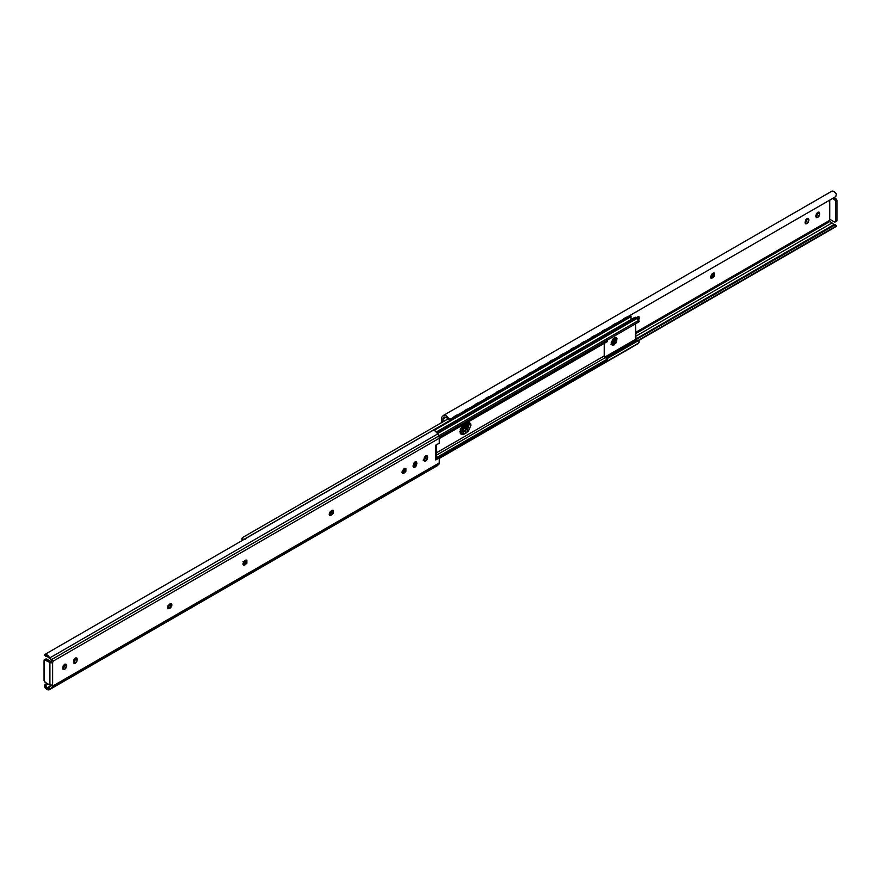 <?xml version="1.0" encoding="UTF-8"?>
<svg xmlns="http://www.w3.org/2000/svg" width="881" height="881" viewBox="0 0 881 881"><rect width="100%" height="100%" fill="white"/><g stroke="black" fill="none" stroke-linecap="round" stroke-linejoin="round"><path stroke-width="1.32" d="M423.926 460.389L425.765 460.961L424.422 461.093L423.86 459.86L424.422 457.195L425.765 455.774L427.12 455.631L427.681 456.876L427.12 459.541L425.765 460.961L424.422 461.093L423.86 459.86L425.765 455.774L427.12 455.631L427.681 457.657L426.316 456.876L426.316 456.083L427.681 456.876L426.261 455.565M413.145 466.611L414.984 467.194L413.641 467.326L413.079 466.082L413.641 463.417L414.984 461.996L416.339 461.864L416.9 463.098L416.339 465.763L414.984 467.194L413.641 467.326L413.079 466.082L414.984 461.996L416.339 461.864L416.9 463.098L415.48 461.787M62.749 668.91L64.599 669.483L63.245 669.615L62.683 668.382L63.245 665.717L64.599 664.285L65.943 664.153L66.504 665.397L65.943 668.062L64.599 669.483L63.245 669.615L62.683 668.382L64.599 664.285L65.943 664.153L66.504 665.397L65.15 664.604L65.15 665.397L65.084 664.087M73.53 662.688L75.381 663.261L74.026 663.393L73.464 662.16L74.026 659.495L75.381 658.063L76.735 657.931L77.286 659.164L76.735 661.84L75.381 663.261L74.026 663.393L73.464 662.16L75.381 658.063L76.735 657.931L77.286 659.164L75.865 657.854M48.962 687.676L51.781 685.264L47.959 688.127L47.023 687.863L51.296 685.396L47.023 687.863L45.713 685.682L47.728 683.821L45.239 684.372L46.968 683.381L45.239 684.372L46.506 684.526L45.713 685.682L46.131 687.114L49.666 689.493A4.779 2.764 60 0 1 49.402 689.68A4.779 2.764 60 0 1 47.023 689.438A4.779 2.764 60 0 1 44.645 686.938L45.239 684.372L44.435 685.473L44.645 686.938L46.131 687.114L44.645 686.938L45.735 688.402L48.488 689.9L49.721 689.438L47.023 687.962A1.916 1.112 -60 0 1 47.023 687.863A1.916 1.112 120 0 0 47.023 687.962L47.023 687.863M48.907 687.72L47.959 688.127L48.907 687.72L50.613 688.711L49.721 689.438L437.725 465.432L49.721 689.438L51.461 688.061L50.613 688.711L48.907 687.72M44.402 654.902L45.691 656.235L46.506 656.004L45.702 656.246L44.645 654.583A4.779 2.764 60 0 1 47.023 654.825A4.779 2.764 60 0 1 49.666 657.832L44.645 654.583L47.023 654.825L49.721 657.942L437.725 433.926L438.727 436.04L51.461 659.627L438.727 436.04L437.725 433.926L49.721 657.942L53.267 661.091L52.629 662.523L51.263 661.741L51.781 660.133L51.263 661.741L46.682 659.098L45.327 659.88L49.909 662.523L49.909 685.077L45.327 682.423L44.05 680.22L44.424 659.792L49.909 662.523L52.629 662.523L52.629 685.077L53.267 685.759L439.267 462.91L439.267 457.922L435.787 459.937L435.787 445.235L439.267 443.22L439.267 438.242L53.267 661.091L52.629 662.523L46.682 659.098A1.806 1.035 -120 0 0 45.779 659.01L44.424 659.792A1.806 1.035 60 0 1 45.327 659.88L46.682 659.098L45.779 659.01M45.702 656.246L47.023 656.4L53.267 661.091L439.267 438.242A3.843 2.214 -120 0 0 438.727 436.04A3.843 2.214 60 0 1 439.267 438.242L439.267 443.22L435.787 445.235L435.787 459.937A1.916 1.112 0 0 0 436.348 459.155L439.267 457.922L437.912 457.14L436.348 458.043L437.912 457.14L439.267 457.922L439.267 462.91A3.843 2.214 60 0 1 438.727 464.474L436.536 465.884M426.316 456.876L427.681 457.657L425.765 460.961L424.411 460.179L426.316 456.083M414.984 464.981L415.535 462.316L416.9 463.88L414.984 467.194L413.63 466.401L415.535 463.098L416.9 463.88L415.535 462.316M63.234 668.701L65.15 665.397L66.504 666.179L64.599 669.483L63.245 668.701M75.931 659.164L77.286 659.957L75.381 663.261L74.015 662.479L75.931 658.382L77.286 659.957L75.931 658.382M243.002 564.457L244.169 563.851L245.524 564.633L243.497 565.162L242.936 563.928L243.497 562.045L245.524 560.228L246.878 560.096L246.878 563.212L244.841 565.029L243.486 564.247L246.008 560.019M167.522 608.033L169.361 608.606L168.018 608.738L170.044 603.804L171.399 603.672L170.044 608.209L168.018 608.738L167.456 607.505L168.018 605.621L170.044 603.804L171.399 603.672L171.96 604.906L171.399 606.789L170.044 608.209L168.007 607.824L170.529 603.595M329.252 514.647L330.43 514.052L331.785 514.834L329.758 515.363L329.197 514.13L329.758 512.246L331.785 510.418L333.139 510.286L333.139 513.414L331.102 515.231L329.747 514.438L332.269 510.22M402.022 472.645L404.544 472.833L402.518 473.35L401.956 472.117L403.861 468.813L405.899 468.285L405.899 471.401L404.544 472.833L402.507 472.436L404.533 470.608M47.023 656.4L47.023 656.4A1.916 1.112 -60 0 1 47.023 656.301L51.032 659.561L47.023 656.301A1.916 1.112 120 0 0 47.023 656.4M437.725 433.926A4.779 2.764 -120 0 0 435.027 430.82A4.779 2.764 -120 0 0 432.648 430.578L435.027 430.82L437.725 433.926M437.053 465.818A4.779 2.764 -120 0 0 437.405 465.664A4.779 2.764 -120 0 0 437.725 465.432L51.461 688.061L438.727 464.474A3.843 2.214 -120 0 0 439.267 462.91L53.267 685.759L51.461 688.061L53.157 686.046L51.781 685.264L53.267 685.759M435.787 445.235L436.348 444.442A1.916 1.112 180 0 1 435.787 445.235M52.629 685.077A1.916 1.112 0 0 1 49.909 685.077L52.629 685.077L52.629 662.523A1.916 1.112 180 0 1 49.909 662.523L49.909 685.077L45.327 682.423A1.806 1.035 60 0 1 44.05 680.22L44.05 660.618A1.806 1.035 60 0 1 44.424 659.792M65.15 665.397L66.504 666.179L65.15 664.604M243.486 564.247L244.841 565.029L243.497 565.162L244.841 560.613L246.878 560.096L245.524 564.633L244.169 563.851M168.007 607.824L170.044 608.209L168.689 607.427M329.747 514.438L331.102 515.231L329.758 515.363L331.785 510.418L333.139 510.286L331.785 514.834L330.419 514.052M402.507 472.436L403.861 473.218L402.518 473.35L403.861 468.813L405.899 468.285L404.544 472.833L403.19 472.04L405.029 468.207M611.7 344.647L614.255 344.845L612.152 345.055L614.255 337.985L615.39 337.588L616.997 338.513L616.359 342.621L613.11 345.242L611.502 344.306L611.282 343.127L613.11 338.899L616.359 337.775L614.255 344.845L613.231 344.251L615.786 337.588M607.031 358.699L638.285 340.661A4.295 2.478 -120 0 0 636.346 340.352L605.798 357.983L636.005 340.297L638.285 340.661L607.031 358.699M436.822 432.45L636.005 317.457A2.191 1.266 -120 0 0 634.915 317.347L636.005 317.457L436.822 432.45M639.232 342.015L638.053 343.678L439.267 458.439L638.053 343.678L439.267 458.12L638.615 343.028L639.232 342.015L638.67 340.914A4.295 2.478 -120 0 0 638.285 340.661M604.685 357.157L635.476 339.383L635.476 323.867L636.005 340.297L635.476 339.383L604.685 357.157M613.231 344.251L615.334 342.037L615.973 337.93M460.3 433.551L462.107 432.978L464.144 434.157L461.148 434.454L464.144 424.345L466.688 422.88L469.694 422.583L466.688 432.681L464.144 434.157L468.318 431.371L470.939 425.325L470.619 423.64L468.318 422.318L462.525 425.655L459.904 431.701L461.148 434.454L464.144 434.157L462.107 432.978L467.657 428.331L468.582 426.217L468.582 422.462M636.996 318.437L437.549 433.584L636.996 318.426A2.191 1.266 -120 0 0 636.005 317.457L638.659 320.177L638.053 320.75L438.639 435.875L638.053 320.75L638.615 322.05L637.987 319.517L638.659 320.177M439.145 437.218L638.615 322.05L439.145 437.218M638.67 321.08L639.232 321.521L638.615 322.05L639.232 321.521L638.67 321.08M439.267 438.628L607.461 341.52L439.267 438.628M436.348 457.735L607.461 358.941L607.461 360.12L438.661 457.58L607.461 360.12L607.461 358.941L436.348 457.735M439.201 437.494L607.461 340.341L607.461 341.52L607.461 340.341L439.201 437.494M606.524 339.802L607.196 340.187M605.247 357.675L607.461 358.941L605.247 357.675L436.348 455.191L605.247 357.675L604.234 355.913L436.348 452.834L604.234 355.913L605.247 357.675L604.234 355.913L604.234 343.381L604.234 355.913M462.107 432.978L464.65 431.503L466.688 432.681L464.65 431.503L468.494 422.296M426.58 456.27L424.466 459.265L425.941 458.417L423.838 459.849M423.86 459.188L426.294 455.708M329.197 514.052L331.829 512.544L329.197 514.052M401.956 472.051L404.588 470.531L401.956 472.051M413.079 465.631L415.281 464.353L413.079 465.631M329.23 514.559L331.179 513.436L329.23 514.559M402 472.546L403.939 471.423L402 472.546M413.079 466.148L414.907 465.091L413.079 466.148M423.199 460.311L426.316 456.776M423.398 459.596L424.036 459.023M818.317 213.4L819.671 214.182L817.766 217.497L816.401 216.715L818.317 212.618L819.671 214.182L819.11 216.065L817.766 217.497L816.412 217.629L815.85 216.396L816.412 213.72L817.766 212.299L819.11 212.167L819.671 214.182L818.251 212.09M805.135 223.146L806.985 223.719L805.63 223.851L805.069 222.618L806.985 218.521L808.329 218.389L808.89 219.622L808.329 222.298L806.985 223.719L805.63 223.851L805.069 222.618L805.63 219.953L806.985 218.521L808.329 218.389L808.89 219.622L807.536 218.84L807.536 219.622L808.89 220.415L806.985 223.719L805.619 222.937L807.47 218.312M832.038 222.926L833.977 224.6L635.476 339.207L833.977 224.6L835.287 224.754L635.597 339.835L834.494 224.996L835.761 226.307L637.965 340.495L835.761 226.307L834.494 224.996L835.287 224.754L833.977 224.6L829.968 221.439L635.476 333.734L829.968 221.439L829.219 220.867L832.038 222.926L635.476 336.41L832.038 222.926M836.355 226.417L638.373 340.716M829.087 220.691L829.737 219.259L829.737 200.108L829.737 219.259L834.318 221.902L829.737 219.259L829.087 220.691L635.476 332.467L829.087 220.691M444.365 417.142L445.973 417.142L444.365 417.142L443.088 418.882L446.039 417.176L443.088 418.882L443.088 421.779L443.088 418.882A1.916 1.112 60 0 1 443.363 418.09L444.586 416.977M636.236 317.601L638.868 316.62L639.43 317.854L638.637 320.1L638.868 316.62L636.236 317.601M710.471 277.405L712.311 277.978L710.967 278.121L710.405 276.876L712.311 273.573L714.348 273.044L714.348 276.16L712.993 277.592L710.967 278.121L712.311 273.573L714.348 273.044L712.993 277.592L711.639 276.81L712.982 275.379M441.733 422.561L441.733 418.09L441.733 422.561M815.916 216.913L817.766 217.497L816.412 217.629L815.85 215.603L817.766 212.299L819.11 212.167L819.671 213.4L818.317 212.618M637.998 316.543L637.514 318.955M710.956 277.196L712.993 277.592L711.639 276.81L713.478 272.967M835.673 221.12L836.95 220.382L836.95 200.78L836.576 199.524L834.032 197.619L835.673 198.577L834.318 199.359L835.673 198.577A1.806 1.035 -120 0 1 836.95 200.78L836.95 220.382L835.595 221.175L835.595 201.562L836.95 200.78L835.595 201.562L835.595 221.175A1.806 1.035 60 0 1 835.221 221.99A1.806 1.035 60 0 1 834.318 221.902L836.576 221.208A1.806 1.035 -120 0 0 836.95 220.382L835.221 221.99M836.355 194.062L833.977 191.562L831.334 191.507A4.779 2.764 -120 0 1 831.631 191.298A4.779 2.764 -120 0 1 833.977 191.562A4.779 2.764 -120 0 1 836.355 194.062L835.761 196.628L450.477 419.07L835.761 196.628M448.011 418.938L446.865 417.891L448.352 418.068L445.973 415.579L444.465 415.116L442.273 416.526L443.275 415.568A4.779 2.764 60 0 1 443.639 415.314A4.779 2.764 60 0 1 445.973 415.579A4.779 2.764 60 0 1 448.352 418.068L446.865 417.891A2.863 1.652 60 0 0 445.973 417.142L448 418.927L449.211 418.916M448.352 418.068L450.477 419.07L448.352 418.068M442.273 416.526A3.843 2.214 -120 0 0 441.733 418.09A3.843 2.214 60 0 1 442.273 416.526M832.677 198.412L834.318 199.359A1.806 1.035 60 0 1 835.595 201.562L835.221 200.306L832.677 198.412M450.477 419.07L449.332 419.092M807.536 219.622L808.89 220.415L807.536 218.84M614.079 337.886L613.209 340.815L611.106 343.028L613.143 344.207L611.667 344.603M244.07 561.252A4.295 2.478 60 0 1 244.654 562.034L245.524 561.538L244.995 562.375L244.07 561.252M631.831 319.77A2.191 1.266 -120 0 0 630.278 317.083L433.992 430.413L630.278 317.083A2.191 1.266 -120 0 0 630.256 317.072A2.191 1.266 60 0 1 630.278 317.083L631.831 319.77M245.524 562.067L245.524 560.228L244.995 562.375M243.013 561.483L244.004 562.574L243.013 561.483M244.764 563.4A2.191 1.266 60 0 1 244.004 562.574L244.995 563.543M468.439 422.307L468.813 424.102L467.569 428.287L464.573 431.459L460.278 433.496L462.018 432.923L459.981 431.745L462.018 432.923L464.573 431.459L462.536 430.28L459.981 431.745L462.536 430.28L466.776 422.836L465.531 427.109L462.536 430.28L464.573 431.459L468.439 422.307M615.246 337.137L616.116 339.053L615.246 341.982L613.143 344.207L611.051 344.416M621.49 321.433L620.246 322.149L621.49 321.433M610.874 327.556L609.641 328.272L610.874 327.556M600.269 333.69L599.025 334.406L600.269 333.69M589.653 339.813L588.409 340.529L589.653 339.813M579.037 345.936L577.804 346.651L579.037 345.936M568.421 352.07L567.188 352.785L568.421 352.07M557.816 358.193L556.572 358.908L557.816 358.193M547.2 364.327L545.967 365.042L547.2 364.327M536.584 370.449L535.351 371.165L536.584 370.449M525.979 376.572L524.735 377.288L525.979 376.572M515.363 382.706L514.119 383.422L515.363 382.706M504.747 388.829L503.514 389.545L504.747 388.829M494.142 394.963L492.897 395.679L494.142 394.963M483.526 401.086L482.281 401.802L483.526 401.086M472.91 407.209L471.676 407.925L472.91 407.209M462.294 413.343L461.06 414.059L462.294 413.343M244.995 539.524L243.013 539.304L244.004 539.37L451.689 419.466L244.004 539.37A2.191 1.266 60 0 1 244.29 539.315M242.627 540.284A4.295 2.478 60 0 1 242.33 540.086L242.947 537.322L448.022 418.927L242.947 537.322L242.341 538.368L242.947 537.322M242.716 540.339L241.768 538.985L242.385 537.972L241.768 538.985L242.33 540.086L243.013 539.304L242.341 538.368M615.731 337.577L613.143 344.207L611.106 343.028M611.282 342.918L614.079 338.084M242.385 537.972L241.768 538.985M455.014 416.449L456.435 415.623L455.014 416.449M465.631 410.315L467.04 409.5L465.631 410.315M476.236 404.192L477.656 403.377L476.236 404.192M486.852 398.069L488.272 397.243L486.852 398.069M497.468 391.935L498.877 391.12L497.468 391.935M508.073 385.812L509.493 384.986L508.073 385.812M518.689 379.678L520.109 378.863L518.689 379.678M529.305 373.555L530.725 372.74L529.305 373.555M539.921 367.432L541.33 366.606L539.921 367.432M550.526 361.298L551.947 360.483L550.526 361.298M561.142 355.175L562.563 354.36L561.142 355.175M571.758 349.041L573.168 348.226L571.758 349.041M582.363 342.918L583.784 342.103L582.363 342.918M592.979 336.795L594.4 335.969L592.979 336.795M603.595 330.661L605.016 329.846L603.595 330.661M614.211 324.538L615.621 323.723L614.211 324.538M624.816 318.415L626.237 317.589L624.816 318.415M456.677 415.149L453.836 416.79L456.677 415.149M467.293 409.026L464.441 410.667L467.293 409.026M477.898 402.892L475.057 404.533L477.898 402.892M488.515 396.769L485.673 398.41L488.515 396.769M499.131 390.635L496.278 392.287L499.131 390.635M509.747 384.512L506.894 386.153L509.747 384.512M520.352 378.39L517.51 380.03L520.352 378.39M530.968 372.256L528.126 373.896L530.968 372.256M541.584 366.133L538.731 367.773L541.584 366.133M552.189 359.999L549.348 361.651L552.189 359.999M562.805 353.876L559.964 355.517L562.805 353.876M573.421 347.753L570.569 349.394L573.421 347.753M584.026 341.619L581.185 343.26L584.026 341.619M594.642 335.496L591.801 337.137L594.642 335.496M605.258 329.362L602.406 331.014L605.258 329.362M615.874 323.239L613.022 324.88L615.874 323.239M626.479 317.116L623.638 318.757L626.479 317.116M450.654 418.96L452.338 419.785L451.116 418.695L452.338 419.301L461.259 414.158L460.025 413.552L461.259 414.158L452.338 419.785L450.654 418.96M631.06 316.609L629.827 315.519L631.06 316.114L622.151 321.268L631.06 316.609L622.151 321.752L620.455 320.926L622.151 321.752L631.06 316.609M461.259 414.643L452.338 419.785L461.259 414.643M471.875 408.024L470.641 407.418L471.875 408.024L462.954 413.167L471.875 408.52L462.954 413.663L461.27 412.837L462.954 413.663L471.875 408.024M461.721 412.572L462.954 413.663L461.721 412.572M482.48 401.901L481.257 401.296L482.48 401.901L473.571 407.044L482.48 402.386L473.571 407.54L471.875 406.714L473.571 407.54L482.48 401.901M472.337 406.438L473.571 407.54L472.337 406.438M493.096 395.767L491.862 395.173L493.096 395.767L484.187 400.921L493.096 396.263L484.187 401.406L482.491 400.58L484.187 401.406L493.096 395.767M482.953 400.315L484.187 401.406L482.953 400.315M503.712 389.644L502.478 389.039L503.712 389.644L494.792 394.787L503.712 390.129L494.792 395.283L493.107 394.457L494.792 395.283L503.712 389.644M493.569 394.192L494.792 395.283L493.569 394.192M514.328 383.521L513.094 382.916L514.328 383.521L505.408 388.664L514.328 384.006L505.408 389.149L503.723 388.323L505.408 389.149L514.328 383.521M504.174 388.058L505.408 389.149L504.174 388.058M524.933 377.387L523.699 376.793L524.933 377.387L516.024 382.541L524.933 377.883L516.024 383.026L514.328 382.2L516.024 383.026L524.933 377.387M514.79 381.936L516.024 383.026L514.79 381.936M535.549 371.264L534.315 370.659L535.549 371.264L526.629 376.407L535.549 371.749L526.629 376.903L524.944 376.077L526.629 376.903L535.549 371.264M525.406 375.813L526.629 376.903L525.406 375.813M546.165 365.13L544.932 364.536L546.165 365.13L537.245 370.284L546.165 365.626L537.245 370.769L535.56 369.943L537.245 370.769L546.165 365.13M536.011 369.679L537.245 370.769L536.011 369.679M556.77 359.007L555.548 358.402L556.77 359.007L547.861 364.15L556.77 359.503L547.861 364.646L546.165 363.82L547.861 364.646L556.77 359.007M546.627 363.556L547.861 364.646L546.627 363.556M567.386 352.885L566.153 352.279L567.386 352.885L558.466 358.027L567.386 353.369L558.466 358.523L556.781 357.686L558.466 358.523L567.386 352.885M557.244 357.422L558.466 358.523L557.244 357.422M578.002 346.751L576.769 346.156L578.002 346.751L569.082 351.904L578.002 347.246L569.082 352.389L567.397 351.563L569.082 352.389L578.002 346.751M567.849 351.299L569.082 352.389L567.849 351.299M588.607 340.628L587.385 340.022L588.607 340.628L579.698 345.77L588.607 341.112L579.698 346.266L578.002 345.44L579.698 346.266L588.607 340.628M578.465 345.176L579.698 346.266L578.465 345.176M599.223 334.494L597.99 333.899L599.223 334.494L590.314 339.648L599.223 334.989L590.314 340.132L588.618 339.306L590.314 340.132L599.223 334.494M589.081 339.042L590.314 340.132L589.081 339.042M609.839 328.371L608.606 327.765L609.839 328.371L600.919 333.514L609.839 328.866L600.919 334.009L599.234 333.183L600.919 334.009L609.839 328.371M599.697 332.919L600.919 334.009L599.697 332.919M620.455 322.248L619.222 321.642L620.455 322.248L611.535 327.391L620.455 322.732L611.535 327.886L609.85 327.06L611.535 327.886L620.455 322.248M610.302 326.785L611.535 327.886L610.302 326.785M620.918 320.662L622.151 321.752L620.918 320.662M612.68 341.597L611.348 342.368L612.68 341.597M465.95 426.316L460.234 429.62L465.95 426.316M461.248 427.351L466.644 424.235L461.248 427.351M612.13 340.231L613.881 339.218L612.13 340.231M460.543 428.728L466.324 425.391L460.543 428.728M611.546 341.553L613.385 340.484L611.546 341.553M613.242 340.749L611.48 341.773L613.242 340.749M466.236 425.622L460.455 428.959L466.236 425.622M432.637 430.578L44.634 654.594M437.416 465.664L49.413 689.669M436.348 444.442L436.348 459.155M436.403 431.954L634.915 317.347M638.934 342.764L638.362 343.414M639.221 321.444L638.637 320.1M443.584 415.336L831.587 191.331M449.739 419.224L448.473 419.07M836.598 226.098L835.309 224.765M242.066 538.236L242.638 537.586M460.168 429.851L465.818 426.58M611.315 342.577L612.383 341.971M461.677 426.69L466.721 423.783M612.548 339.592L613.991 338.756"/></g></svg>
